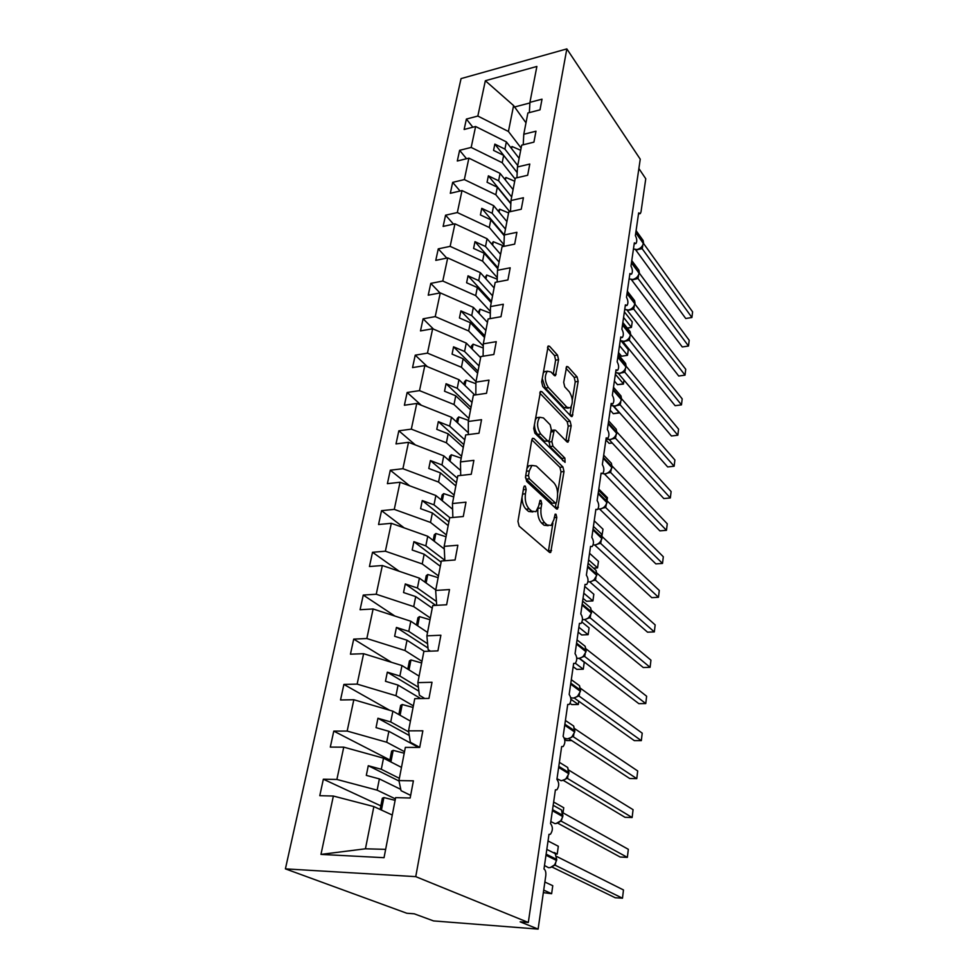 <?xml version="1.0" encoding="UTF-8"?>
<svg xmlns="http://www.w3.org/2000/svg" width="978" height="978" viewBox="0 0 978 978"><rect width="100%" height="100%" fill="white"/><g stroke="black" fill="none" stroke-linecap="round" stroke-linejoin="round"><path stroke-width="1.47" d="M525.333 486.127L524.355 486.005L523.756 487.24L517.949 521.384L519.147 526.152L549.465 552.338L550.7 552.448L556.788 517.435L556.017 514.257L555.149 514.159L553.89 519.66L551.152 525.43L547.142 524.978L544.685 522.79C541.592 519.318 540.382 514.391 541.054 507.998L541.751 503.694L540.956 500.443L540.039 500.333L538.731 505.895L535.956 511.653L531.702 511.176L529.159 508.902C525.956 505.32 524.709 500.284 525.418 493.804L526.152 489.44L525.333 486.127M558.585 359.684L557.509 355.112L549.587 346.31L548.206 345.98L541.665 381.836L542.79 386.493L570.932 416.2L572.179 416.457L578.157 381.383L577.13 376.946L567.998 366.787L566.702 366.481L563.695 382.337L564.758 386.872L569.355 391.848C572.937 397.912 573.242 403.266 570.284 407.924L566.91 407.227L548.426 387.606C544.673 381.432 544.33 375.968 547.374 371.2L551.03 371.995L554.147 375.369L555.48 375.662L558.585 359.684L555.602 360.149L554.526 355.576L547.46 347.752M415.748 876.643L566.837 48.9L461.054 78.607L285.405 868.867L415.748 876.643L528.316 922.462L520.149 921.838L538.12 929.1L545.773 875.726C546.103 872.303 545.504 870.053 543.988 868.977L548.988 834.344L550.431 834.234C552.961 830.493 552.998 826.936 550.541 823.549L555.406 789.857L556.898 789.784C559.294 786.214 559.306 782.742 556.922 779.356L561.653 746.569L563.169 746.532C565.455 743.109 565.443 739.71 563.132 736.348L567.729 704.417L569.282 704.429C571.458 701.14 571.421 697.815 569.172 694.466L573.658 663.365L575.223 663.426C577.301 660.272 577.252 657.02 575.052 653.671L579.428 623.365L581.018 623.475C582.998 620.443 582.925 617.252 580.785 613.915L585.052 584.379L586.653 584.538C588.548 581.629 588.463 578.499 586.384 575.174L590.541 546.384L592.155 546.592C593.964 543.78 593.854 540.712 591.837 537.399L595.883 509.318L597.509 509.575C599.233 506.861 599.111 503.866 597.142 500.565L601.103 473.156L602.741 473.462C604.392 470.858 604.245 467.912 602.338 464.611L606.189 437.875L607.839 438.23C609.416 435.711 609.27 432.814 607.399 429.538L611.164 403.437L612.803 403.841C614.318 401.408 614.16 398.559 612.338 395.295L616.018 369.806L617.668 370.271C619.111 367.911 618.94 365.112 617.155 361.86L620.749 336.97L622.399 337.471C623.781 335.197 623.609 332.434 621.874 329.195L625.382 304.879L627.032 305.429C628.353 303.229 628.169 300.515 626.482 297.288L629.905 273.522L631.556 274.121C632.815 271.994 632.632 269.317 630.981 266.102L634.331 242.874L635.969 243.522C637.191 241.456 636.984 238.828 635.37 235.612L638.646 212.911L640.284 213.607L640.993 211.969L645.761 178.754L638.879 168.522M566.837 48.9L640.248 159.194L528.316 922.462M533.976 438.547L532.594 438.327L531.787 439.978L525.541 476.726L526.714 481.457L556.335 508.817L557.57 508.976L564 471.506L562.925 466.995L533.976 438.547L532.203 438.767M533.744 428.498L540.528 391.408L541.91 391.677L570.137 421.261L571.189 425.736L568.132 442.044L566.898 441.811L555.553 430.259L554.245 430.027L551.861 441.628L552.961 446.212L564.868 458.071L565.076 462.374L534.88 433.193L533.744 428.498M380.833 805.86L323.351 779.209L319.782 795.689L333.364 796.043L320.967 854.405L384.036 857.694L395.638 797.632L410.161 798.011L413.401 780.835L398.926 780.578L405.344 747.388L419.709 747.436L422.851 730.798L408.535 730.847L414.758 698.659L428.963 698.414L432.007 682.277L417.851 682.632L423.877 651.409L437.924 650.871L440.882 635.223L426.885 635.847L432.741 605.553L446.628 604.759L449.501 589.563L435.662 590.443L441.335 561.03L455.076 559.978L457.863 545.235L444.171 546.36L449.697 517.79L463.279 516.506L465.98 502.179L452.447 503.536L457.814 475.773L471.249 474.269L473.878 460.345L460.479 461.922L465.699 434.929L478.988 433.217L481.543 419.684L468.303 421.469L473.376 395.222L486.518 393.303L489.012 380.136L475.907 382.117L480.834 356.579L493.853 354.488L496.262 341.677L483.291 343.84L488.095 318.987L500.981 316.713L503.328 304.244L490.491 306.579L495.174 282.373L507.912 279.94L510.198 267.801L497.496 270.295L502.056 246.725L514.673 244.133L516.897 232.312L504.33 234.952L508.768 211.994L521.25 209.255L523.426 197.739L510.981 200.527L515.296 178.155L527.655 175.27L529.783 164.047L517.46 166.969L521.677 145.16L533.915 142.14L535.981 131.199L523.78 134.255L527.888 112.983L540.003 109.842L542.02 99.169L529.942 102.348L529.355 112.604M523.78 134.255L523.218 144.781M517.46 166.969L516.934 177.776M510.981 200.527L510.504 211.615M504.33 234.952L503.902 246.346M497.496 270.295L497.142 281.994M490.491 306.579L490.21 318.608M483.291 343.84L483.095 356.212M475.907 382.117L475.821 394.867M468.303 421.469L468.352 434.587M460.479 461.922L460.699 475.455M452.447 503.536L452.863 517.484M444.171 546.36L444.843 560.761M435.662 590.443L436.677 605.321M426.885 635.847L428.144 649.624L430.491 651.152M417.851 682.632L419.379 695.26L424.782 698.488M408.535 730.847L410.357 742.265L419.721 747.351M472.863 127.226L466.396 119.059L464.134 129.475L475.614 126.504L471.176 147.433L502.203 162.715L515.137 179.023M519.122 158.375L506.359 141.883L475.614 126.504M466.53 158.729L459.623 150.319L457.301 161.003L468.89 158.143L464.342 179.585L495.822 194.72L509.844 211.761M513.095 189.598L500.076 173.375L468.89 158.143M460.063 191.028L452.68 182.36L450.308 193.302L462.007 190.576L457.337 212.556L489.293 227.507L503.963 244.696M506.91 221.578L493.645 205.649L462.007 190.576M453.486 224.133L445.565 215.197L443.132 226.407L454.941 223.815L450.149 246.358L482.582 261.138L497.276 277.642M500.589 254.341L487.056 238.718L454.941 223.815M446.787 258.094L438.266 248.864L435.772 260.368L447.704 257.911L442.789 281.028L475.711 295.613L490.381 311.42M494.098 287.923L480.296 272.618L447.704 257.911M439.978 292.935L430.785 283.388L428.23 295.185L440.271 292.887L435.222 316.615L468.658 330.98L483.266 346.016M487.447 322.349L473.364 307.398L440.271 292.887M433.511 329.134L423.107 318.804L420.491 330.919L432.643 328.767L427.472 353.131L461.433 367.276L476.005 381.591M480.626 357.655L466.249 343.07L432.643 328.767M427.362 366.664L415.234 355.161L412.545 367.594L424.819 365.613L419.501 390.625L454 404.525L468.89 418.425M474.819 395.002L458.951 379.672L424.819 365.613M421.298 405.247L407.154 392.484L404.379 405.247L416.775 403.449L411.322 429.134L446.384 442.777L461.579 456.237M468.34 432.753L451.469 417.264L416.775 403.449M415.369 444.941L398.841 430.809L396.004 443.926L408.523 442.313L402.912 468.706L438.547 482.068L454.085 495.064M460.626 470.504L443.767 455.858L408.523 442.313M409.635 485.797L390.308 470.198L387.386 483.67L400.039 482.252L394.268 509.379L430.503 522.435L446.384 534.929M452.618 509.245L435.87 495.504L400.039 482.252M404.207 527.888L381.542 510.663L378.547 524.514L391.31 523.303L385.381 551.213L422.227 563.939L438.462 575.908M444.293 549L427.741 536.25L391.31 523.303M399.22 571.274L372.532 552.277L369.439 566.519L382.337 565.529L376.237 594.245L413.718 606.617L430.332 618.01M435.76 589.917L419.391 578.145L382.337 565.529M394.892 616.054L363.254 595.064L360.075 609.722L373.107 608.976L366.836 638.524L404.965 650.517L421.97 661.311M427.545 632.424L410.809 621.226L373.107 608.976M391.518 662.326L353.718 639.111L350.442 654.184L363.608 653.695L357.141 684.111L395.956 695.713L413.364 705.859M419.11 676.14L401.97 665.553L363.608 653.695M389.562 710.211L343.889 684.429L340.527 699.967L353.828 699.735L347.166 731.067L386.689 742.229L404.513 751.691M410.418 721.104L392.875 711.189L353.828 699.735M389.88 759.979L333.779 731.116L330.307 747.106L343.755 747.155L336.884 779.454L323.351 779.209M401.481 767.388L383.51 758.17L343.755 747.155M398.926 780.578L401.066 790.689L410.662 795.383M392.276 815.041L373.865 806.581L333.364 796.043M538.12 929.1L433.547 920.921L414.22 913.807L406.799 913.244L285.405 868.867M525.993 122.837L513.597 105.563L508.426 131.48L521.115 148.045M508.426 131.48L477.839 116.052L466.396 119.059M459.623 150.319L471.176 147.433M452.68 182.36L464.342 179.585M445.565 215.197L457.337 212.556M438.266 248.864L450.149 246.358M430.785 283.388L442.789 281.028M423.107 318.804L435.222 316.615M415.234 355.161L427.472 353.131M407.154 392.484L419.501 390.625M398.841 430.809L411.322 429.134M390.308 470.198L402.912 468.706M381.542 510.663L394.268 509.379M372.532 552.277L385.381 551.213M363.254 595.064L376.237 594.245M353.718 639.111L366.836 638.524M343.889 684.429L357.141 684.111M333.779 731.116L347.166 731.067M513.597 105.563L485.345 80.734L477.839 116.052M485.345 80.734L536.873 66.455L529.942 102.348M506.359 141.883L504.917 149.121L494.844 144.108L493.56 150.392L503.658 155.392L502.203 162.715M517.741 165.551L504.917 149.121M517.191 172.605L503.658 155.392M500.076 173.375L498.597 180.796L488.377 175.832L487.068 182.263L497.325 187.226L495.822 194.72M511.665 196.945L498.597 180.796M510.834 203.803L497.325 187.226M493.645 205.649L492.13 213.241L481.763 208.338L480.418 214.928L490.822 219.83L489.293 227.507M505.455 229.109L492.13 213.241M504.293 235.759L490.822 219.83M487.056 238.718L485.504 246.505L474.978 241.652L473.596 248.424L484.159 253.253L482.582 261.138M499.098 262.055L485.504 246.505M497.802 268.742L484.159 253.253M480.296 272.618L478.707 280.613L468.022 275.82L466.604 282.764L477.325 287.532L475.711 295.613M492.57 295.833L478.707 280.613M491.249 302.691L477.325 287.532M473.364 307.398L471.726 315.588L460.882 310.87L459.44 317.984L470.32 322.691L468.658 330.98M485.883 330.454L471.726 315.588M484.526 337.483L470.32 322.691M466.249 343.07L464.574 351.481L453.56 346.823L452.08 354.134L463.12 358.767L461.433 367.276M479.024 365.968L464.574 351.481M477.631 373.18L463.12 358.767M458.951 379.672L457.239 388.303L446.054 383.731L444.525 391.237L455.748 395.797L454 404.525M471.983 402.398L457.239 388.303M470.552 409.794L455.748 395.797M451.469 417.264L449.697 426.127L438.327 421.628L436.763 429.33L448.168 433.804L446.384 442.777M464.758 439.782L449.697 426.127M463.291 447.374L448.168 433.804M443.767 455.858L441.958 464.953L430.406 460.565L428.792 468.474L440.381 472.851L438.547 482.068M457.349 478.169L441.958 464.953M455.846 485.968L440.381 472.851M435.87 495.504L434 504.856L422.264 500.553L420.613 508.682L432.386 512.973L430.503 522.435M449.966 517.765L434 504.856M448.181 525.589L432.386 512.973M427.741 536.25L425.833 545.871L413.89 541.665L412.19 550.027L424.171 554.208L422.227 563.939M444.819 560.272L425.833 545.871M440.32 566.299L424.171 554.208M419.391 578.145L417.423 588.035L405.283 583.939L403.535 592.546L415.711 596.604L413.718 606.617M436.396 601.458L417.423 588.035M432.239 608.145L415.711 596.604M410.809 621.226L408.78 631.397L396.432 627.436L394.635 636.275L407.019 640.223L404.965 650.517M427.606 643.769L408.78 631.397M424.293 651.397L407.019 640.223M401.97 665.553L399.88 676.03L387.325 672.179L385.466 681.287L398.07 685.101L395.956 695.713M418.413 687.241L399.88 676.03M420.687 698.561L398.07 685.101M392.875 711.189L390.723 721.96L377.936 718.255L376.029 727.644L388.865 731.312L386.689 742.229M408.706 731.911L390.723 721.96M418.56 747.436L388.865 731.312M383.51 758.17L381.298 769.27L368.278 765.713L366.31 775.383L379.378 778.904L377.129 790.151L395.393 798.879M399.366 778.317L381.298 769.27M400.797 789.405L379.378 778.904M377.129 790.151L336.884 779.454M373.865 806.581L365.442 848.794L385.638 849.369M320.967 854.405L365.442 848.794M529.905 102.959L514.257 107.067M399.024 781.019L368.278 765.713M409.281 735.493L377.936 718.255M418.89 691.177L387.325 672.179M427.997 648.035L396.432 627.436M435.76 605.382L405.283 583.939M441.115 562.179L413.89 541.665M448.89 521.934L422.264 500.553M456.457 482.765L430.406 460.565M463.829 444.599L438.327 421.628M471.017 407.423L446.054 383.731M478.01 371.188L453.56 346.823M484.831 335.857L460.882 310.87M491.494 301.407L468.022 275.82M497.985 267.801L474.978 241.652M504.33 235.013L481.763 208.338M510.858 203.412L488.377 175.832M517.191 172.556L494.844 144.108M522.032 497.386C522.191 502.704 523.523 506.641 526.054 509.196L529.159 508.902M532.851 511.946L528.597 511.47L526.054 509.196M537.863 509.012C537.423 515.161 538.67 519.844 541.604 523.059L544.685 522.79M548.169 525.687L544.061 525.247L541.604 523.059M548.389 551.409L552.9 523.108M557.619 493.242L561.005 471.836L559.917 467.325L531.812 439.819M555.296 507.863L556.066 503.059M528.511 475.479L529.33 478.78L555.26 502.9L556.127 503.01L556.714 501.787L557.411 497.35C558.047 491.164 556.873 486.298 553.89 482.79L536.311 466.054L531.946 465.43L529.281 470.931L528.511 475.479L525.699 475.785M525.467 477.557L526.225 479.11L529.33 478.78M555.516 503.071L552.215 503.193L526.225 479.11M531.91 465.467L528.853 465.785L526.934 468.523M539.758 393.034L567.167 421.64L570.137 421.261M568.89 440.442L565.907 440.809L568.23 426.115L567.167 421.64M552.069 430.308L551.079 430.552M549.025 440.87L549.942 446.579L561.873 458.413L564.868 458.071M562.668 460.711L561.873 458.413M543.45 417.936L539.783 417.276C536.555 422.276 536.873 427.863 540.748 434.049L547.521 440.797L548.854 441.029L549.624 439.391L551.262 429.379L550.162 424.77L543.45 417.936M539.44 417.569L536.739 417.679L535.186 419.965M534.453 424.269C534.526 428.694 535.602 432.08 537.692 434.44L540.748 434.049M547.998 441.127L544.489 441.176L537.692 434.44M553.242 374.391L555.602 360.149M546.971 371.579L544.355 371.664L543.108 373.351M542.24 378.462L545.406 388.046L548.426 387.606M568.255 408.193L563.939 407.618L545.406 388.046M572.313 400.259L575.235 381.811L574.196 377.374L565.969 368.266M569.954 415.173L571.299 406.665M543.352 892.633L551.629 893.709L552.766 885.701L544.868 882.046M551.629 893.709L543.707 890.114M395.112 800.334L383.889 797.571L382.337 798.219L380.124 809.454M381.432 810.053L383.889 797.571M550.174 867.62L554.832 864.748L556.739 859.528L555.211 853.635L546.812 849.393M555.602 863.562L555.174 865.224L622.485 898.195L615.211 897.743L552.02 867.034M555.247 865.261L554.489 865.273M622.485 898.195L623.475 889.956L556.604 856.422M553.988 865.603L555.174 865.224M555.492 853.99L557.216 854.075L558.316 846.263L548.035 840.958M557.216 854.075L554.086 852.486M404.22 753.219L393.18 750.358L391.628 751.128L389.623 761.312M390.894 761.96L393.18 750.358M563.035 812.84L563.744 807.73L553.646 802.021M413.058 707.449L402.202 704.502L400.65 705.382L398.841 714.563M400.088 715.26L402.202 704.502M421.652 662.974L410.968 659.942L409.415 660.932L407.802 669.16M409.012 669.906L410.968 659.942M571.788 740.603L566.604 740.603L564.722 739.38M430.002 619.734L419.501 616.617L417.936 617.717L416.494 625.04M417.679 625.822L419.501 616.617M555.993 823.574L561.079 820.628L562.79 816.606L552.399 810.725M561.445 821.288L627.363 857.364L620.174 857.034L557.741 823.158M561.824 819.466L560.602 821.324M627.363 857.364L628.328 849.32L562.839 812.73M561.653 780.664L565.761 779.099L568.817 773.757L558.646 767.4M567.9 776.532L567.423 778.427L632.13 817.522L625.003 817.302L563.352 780.383M567.484 778.464L566.482 778.537M632.13 817.522L633.072 809.674L568.903 770.175M566.299 778.525L567.423 778.427M567.546 738.855L571.641 737.302L574.697 732.021L564.734 725.224M573.805 734.71L573.328 736.764L636.776 778.635L629.734 778.525L568.841 738.671M636.776 778.635L637.693 770.957L574.807 728.732M572.216 736.678L573.304 736.715M573.389 698.109L577.375 696.568L580.419 691.36L570.663 684.135M579.551 693.977L579.037 696.055L641.323 740.652L634.343 740.652L574.233 698.011M579.11 696.104L577.79 696.263M641.323 740.652L642.216 733.158L580.565 688.341M577.986 695.908L579.037 696.055M570.101 703.439L571.751 704.588L578.304 704.502L570.932 699.307M578.304 704.502L578.756 701.226M438.12 577.68L427.789 574.489L426.237 575.687L424.953 582.142M426.115 582.986L427.789 574.489M579.074 658.39L582.961 656.874L586.005 651.727L576.433 644.086M585.162 654.258L584.624 656.434L645.761 703.561L638.842 703.659L579.514 658.341M584.697 656.482L583.23 656.678M645.761 703.561L646.629 696.238L586.164 648.964M583.609 656.165L584.624 656.434M573.181 666.69L576.788 669.38L583.267 669.196L584.257 662.24L579.196 658.377M583.267 669.196L575.406 663.28M446.029 536.763L435.858 533.499L434.293 534.795L433.181 540.443M434.318 541.311L435.858 533.499M584.612 619.661L588.401 618.169L591.445 613.072L582.069 605.064M590.626 615.541L590.076 617.79L650.089 667.314L643.243 667.509L584.697 619.661M590.15 617.839L588.511 618.096M650.089 667.314L650.945 660.162L591.629 610.565M589.086 617.411L590.076 617.79M578.157 632.143L581.702 634.954L588.133 634.685L589.098 627.876L581.983 622.094M588.133 634.685L578.866 627.253M453.719 496.946L443.706 493.609L442.154 494.99L441.188 499.868M442.288 500.773L443.706 493.609M590.027 581.886L593.707 580.419L596.763 575.382L587.558 567.008M595.944 577.79L595.394 580.101L654.331 631.898L647.546 632.179L589.856 581.959M595.468 580.162L593.646 580.467M654.331 631.898L655.162 624.905L596.947 573.12M594.428 579.624L595.394 580.101M583.035 598.34L586.519 601.274L592.9 600.92L593.829 594.257L584.758 586.458M592.9 600.92L583.78 593.181M461.213 458.169L451.347 454.77L449.794 456.237L448.975 460.381M450.063 461.323L451.347 454.77M598.23 543.939L600.541 541.91L601.935 538.597L592.912 529.893M601.152 540.956L600.651 543.389L658.463 597.277L651.751 597.656L594.783 545.076M600.651 543.389L598.658 543.756M658.463 597.277L659.282 590.443L602.13 536.567M599.648 542.741L600.59 543.328M593.548 568.169L597.546 567.888L598.463 561.372L589.538 553.279M597.546 567.888L588.597 559.856M468.511 420.406L458.792 416.946L457.239 418.486L456.555 421.934M457.618 422.912L458.792 416.946M603.328 507.973L605.639 505.932L606.996 502.704L598.145 493.67M606.213 505.003L605.663 507.509L662.509 563.426L655.859 563.878L599.697 509.122M604.453 507.252L605.663 507.509L603.536 507.924M662.509 563.426L663.316 556.751L607.179 500.895M604.734 506.763L605.651 507.435M602.008 535.577L602.998 529.196L594.221 520.822M475.895 383.706L466.041 380.1L464.489 381.713L463.939 384.501M464.978 385.503L466.041 380.1M608.316 472.863L610.602 470.809L611.935 467.655L603.243 458.327M611.164 469.905L610.59 472.398L666.47 530.32L659.881 530.858L604.502 474.012M610.651 472.46L608.279 472.949M666.47 530.32L667.253 523.78L612.118 466.054M609.697 471.628L610.59 472.398M607.118 500.039L607.448 497.692L598.805 489.061M483.23 347.997L473.107 344.183L471.555 345.857L471.139 348.021M472.154 349.048L473.107 344.183M613.182 438.584L615.455 436.506L616.751 433.437L608.218 423.829M616.006 435.65L615.419 438.181L670.346 497.936L663.817 498.548L609.221 439.733M615.48 438.242L612.888 438.816M670.346 497.936L671.104 491.543L616.922 432.031M614.551 437.325L615.419 438.181M490.333 313.168L480.002 309.17L478.144 312.471M479.147 313.535L480.002 309.17M617.925 405.088L620.199 403.009L621.323 399.586L613.084 390.124M620.724 402.178L620.15 404.831L674.135 466.237L667.668 466.934L613.854 406.249M618.817 404.525L620.15 404.831L617.362 405.467M674.135 466.237L674.881 459.99L621.617 398.792M619.294 403.816L620.138 404.745M612.24 442.985L609.111 443.352L605.895 439.917M609.111 443.352L612.289 443.034M497.227 279.195L486.714 275.026L484.978 277.813M485.956 278.901L486.714 275.026M622.57 372.373L624.832 370.283L625.92 366.909L617.827 357.214M671.434 435.98L677.84 435.222L671.434 435.98L618.389 373.535M626.201 366.298L678.573 429.097L677.84 435.222L624.795 372.153L621.69 372.887M625.333 369.476L624.795 372.153M623.927 371.078L624.746 372.092M610.186 410.185L613.34 413.718L619.392 412.924L613.426 406.212M613.34 413.718L619.441 412.557M503.914 246.04L493.279 241.713L491.653 244.023M492.606 245.123L493.279 241.713M627.106 340.393L629.355 338.29L630.419 334.977L622.473 325.051M675.126 405.687L681.47 404.868L675.126 405.687L622.839 341.566M630.676 334.549L682.192 398.865L681.47 404.868L629.306 340.234L625.871 341.065M629.832 337.52L629.306 340.234M628.451 339.085L629.245 340.173M614.392 381.065L617.497 384.672L623.487 383.828L615.37 374.305M617.497 384.672L623.414 384.097L624.013 380.149M508.584 212.923L499.672 209.206L498.169 211.077M499.086 212.177L499.672 209.206M631.531 309.134L633.781 307.019L634.82 303.767L627.008 293.62M678.732 376.029L685.028 375.136L678.732 376.029L627.204 310.319M634.954 304.146L685.725 369.268L685.028 375.136L633.707 309.036L629.881 309.977M634.245 306.285L633.707 309.036L632.228 308.693M632.876 307.801L633.646 308.962M618.512 352.532L621.568 356.224L627.509 355.32L628.304 349.684L621.397 341.212M621.568 356.224L627.509 355.32L619.502 345.589M514.709 181.236L505.919 177.483L504.66 179.084M505.418 180.025L505.919 177.483M635.871 278.571L638.108 276.444L639.123 273.241L631.433 262.899M682.277 346.97L688.512 346.016L682.277 346.97L631.482 279.757M639.331 273.131L689.197 340.271L688.512 346.016L638.011 278.51L633.622 279.586M638.548 275.735L638.011 278.51M637.191 277.226L637.949 278.449M627.265 328.046L631.446 327.373L632.228 321.848L624.367 311.884M627.436 328.253L631.446 327.373L623.573 317.447M520.687 150.282L512.007 146.504L510.981 147.861M511.592 148.644L512.007 146.504M640.113 248.669L642.338 246.542L643.328 243.388L635.773 232.85M685.737 318.51L691.911 317.495L685.737 318.51L635.724 249.928L642.167 248.693L640.688 248.302M643.512 243.424L692.595 311.86L691.911 317.495L642.167 248.693M642.766 245.857L642.216 248.669M641.421 247.312L642.167 248.595M522.594 494.086L525.418 493.804M528.597 511.47L531.702 511.176M539.049 503.951L541.751 503.694M538.144 508.279L541.054 507.998M544.061 525.247L547.142 524.978M554.208 517.668L556.788 517.435M548.511 550.822L551.58 550.577M523.328 489.721L526.152 489.44M559.917 467.325L562.925 466.995M561.005 471.836L564 471.506M555.357 507.509L558.401 507.215M552.215 503.193L555.26 502.9M526.47 471.237L529.281 470.931M540.101 391.933L541.91 391.677M568.23 426.115L571.189 425.736M550.846 431.958L553.487 431.628M548.829 442.007L551.861 441.628M549.942 446.579L552.961 446.212M544.489 441.176L547.521 440.797M553.426 374.586L556.189 374.183M563.939 407.618L566.91 407.227M566.286 367.056L567.998 366.787M574.196 377.374L577.13 376.946M575.235 381.811L578.157 381.383M570.064 415.283L572.9 414.916M547.753 346.603L549.587 346.31M554.526 355.576L557.509 355.112M544.489 865.53L548.646 867.73C552.741 867.474 555.321 865.029 556.384 860.395L556.592 860.603M545.968 855.224L556.384 860.395L556.543 859.32L546.127 854.149M550.834 821.557L554.942 823.635C559 823.317 561.543 820.897 562.594 816.373L561.543 809.98L557.484 807.706M562.79 816.569L562.741 815.334L552.546 809.674M557.008 778.745L561.091 780.688C565.101 780.31 567.607 777.913 568.634 773.5L567.692 767.473L564.061 765.224M568.829 773.72L568.768 772.486L558.793 766.373M567.436 778.476L566.788 778.341M564.379 738.145L567.069 738.855C571.03 738.427 573.511 736.055 574.514 731.752L573.67 726.043L570.431 723.854M574.697 731.984L574.648 730.762L564.881 724.221M573.328 736.764L572.607 736.605M570.761 697.705L572.888 698.096C576.812 697.607 579.269 695.26 580.247 691.067L579.489 685.651L576.604 683.549M580.431 691.312L580.382 690.101L570.797 683.157M579.062 696.116L578.242 695.945M576.763 658.121L578.573 658.365C582.448 657.827 584.868 655.505 585.834 651.409L585.15 646.275L582.595 644.27M586.018 651.678L585.969 650.468L576.58 643.145M584.648 656.495L583.573 656.311M582.485 619.465L584.111 619.624C587.949 619.037 590.345 616.739 591.287 612.741L590.663 607.876L588.401 605.969M591.458 613.023L591.409 611.825L582.203 604.135M590.101 617.851L589 617.656M589.624 581.91L587.986 581.727L589.514 581.837C593.316 581.213 595.675 578.939 596.604 575.027L596.042 570.394L594.037 568.609M596.763 575.321L596.727 574.135L587.692 566.103M595.419 580.174L594.294 579.954M594.917 545.064L593.169 544.88L594.783 544.966C598.536 544.294 600.871 542.056 601.788 538.23L601.287 533.829L599.502 532.154M601.947 538.536L601.91 537.35L593.047 529.012M600.602 543.401L599.441 543.157M600.089 509.11L598.096 508.878L599.917 508.988C603.646 508.279 605.957 506.054 606.849 502.313L606.397 498.132L604.82 496.555M607.008 502.631L606.959 501.457L598.267 492.814M605.125 474L602.534 473.584L604.942 473.865C608.634 473.12 610.908 470.907 611.788 467.252L611.384 463.266L609.991 461.812M611.935 467.594L611.898 466.42L603.365 457.496M610.602 472.472L609.355 472.191M606.091 438.547L609.844 439.562C613.499 438.78 615.749 436.604 616.605 433.022L616.238 429.22L615.003 427.863M616.763 433.364L616.727 432.215L608.34 423.009M615.431 438.254L614.147 437.961M610.92 405.124L614.636 406.066C618.243 405.234 620.48 403.083 621.323 399.586L620.993 395.956L619.893 394.696M621.47 399.941L621.433 398.792L613.194 389.33M615.627 372.459L619.306 373.327C622.888 372.471 625.089 370.332 625.92 366.909L625.627 363.449L624.661 362.276M626.067 367.276L626.03 366.139L617.937 356.432M624.759 372.178L623.389 371.848M620.235 340.54L623.891 341.334C627.424 340.454 629.612 338.327 630.419 334.977L629.294 330.588M630.565 335.356L630.529 334.219L622.583 324.293M629.257 340.258L627.852 339.904M624.734 309.341L628.353 310.063C631.861 309.146 634.025 307.043 634.82 303.767L633.817 299.598M635.052 303.486L627.118 292.874M633.023 279.708L629.184 278.864L632.729 279.476C636.201 278.534 638.341 276.456 639.123 273.241L638.218 269.28M639.257 273.632L631.543 262.165M637.962 278.534L636.495 278.155M633.451 248.987L636.996 249.561C640.443 248.595 642.558 246.542 643.328 243.388L642.522 239.622M643.463 243.791L635.871 232.141M601.03 473.645L601.678 473.584M606.115 438.437L606.837 438.352M611.067 404.073L611.873 403.963M615.908 370.528L616.776 370.393M620.639 337.752L621.568 337.606M625.26 305.735L626.25 305.564M629.771 274.451L630.822 274.256M634.184 243.877L635.284 243.656M638.5 213.974L639.649 213.742M549.746 552.521L550.7 552.448M556.678 509.061L557.57 508.976M528.853 465.785L531.946 465.43M567.35 442.142L568.132 442.044M551.237 430.406L554.245 430.027M536.739 417.679L539.783 417.276M554.709 375.772L555.48 375.662M544.355 371.664L547.374 371.2M571.421 416.555L572.179 416.457M556.739 859.503L555.211 853.635M562.937 815.53L561.543 809.98L553.181 805.297M568.964 772.706L567.692 767.473L559.379 762.339M574.844 730.994L573.67 726.043L565.418 720.48M580.565 690.346L579.489 685.651L571.299 679.686M586.14 650.737L585.15 646.275L577.044 639.918M578.621 658.402L577.815 658.341M591.592 612.106L590.663 607.876L582.631 601.14M584.196 619.685L582.949 619.563M596.898 574.428L596.042 570.394L588.096 563.304M595.296 545.039L598.891 543.585M602.069 537.668L601.287 533.829L593.414 526.396M600.443 509.073L603.939 507.643M607.118 501.787L606.397 498.132L598.622 490.369M605.468 473.963L608.878 472.557M612.057 466.763L611.384 463.266L603.695 455.198M610.37 439.684L613.695 438.291M616.874 432.557L616.238 429.22L608.646 420.858M610.052 439.721L607.155 439.208M615.162 406.188L618.389 404.831M621.58 399.146L620.993 395.956L613.487 387.312M614.856 406.237L611.727 405.65M619.844 373.474L622.986 372.129M626.177 366.505L625.627 363.449L618.218 354.537M619.563 373.51L616.213 372.85M624.416 341.493L627.473 340.173M630.676 334.598L630.15 331.664L622.839 322.508M624.147 341.542L620.614 340.809M628.878 310.234L631.861 308.938M635.064 303.412L634.575 300.588L627.35 291.199M628.634 310.283L624.942 309.488M633.255 279.671L636.152 278.4M639.355 272.911L638.903 270.209L631.776 260.576M637.534 249.769L640.345 248.522M643.561 243.082L643.133 240.478L636.091 230.637M637.314 249.818L633.524 249.048"/></g></svg>
